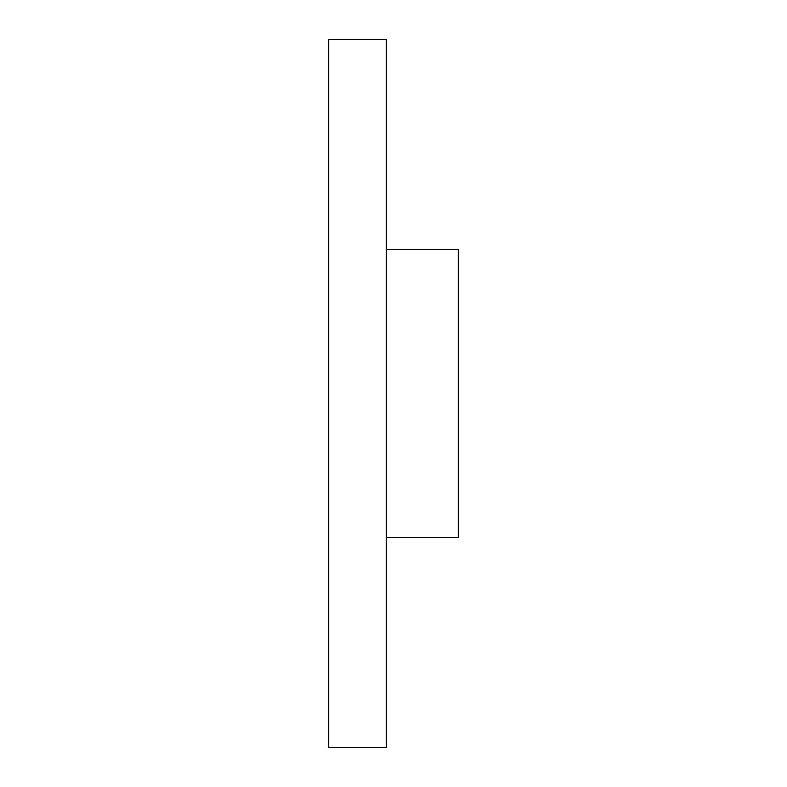 <?xml version="1.0" encoding="UTF-8"?>
<svg xmlns="http://www.w3.org/2000/svg" width="787" height="787" viewBox="0 0 787 787"><rect width="100%" height="100%" fill="white"/><g stroke="black" fill="none" stroke-linecap="round" stroke-linejoin="round"><path stroke-width="1.18" d="M386.299 537.462L458.28 537.462L458.28 249.538L386.299 249.538M328.72 747.65L386.299 747.65L386.299 39.35L328.72 39.35L328.72 747.65"/></g></svg>
